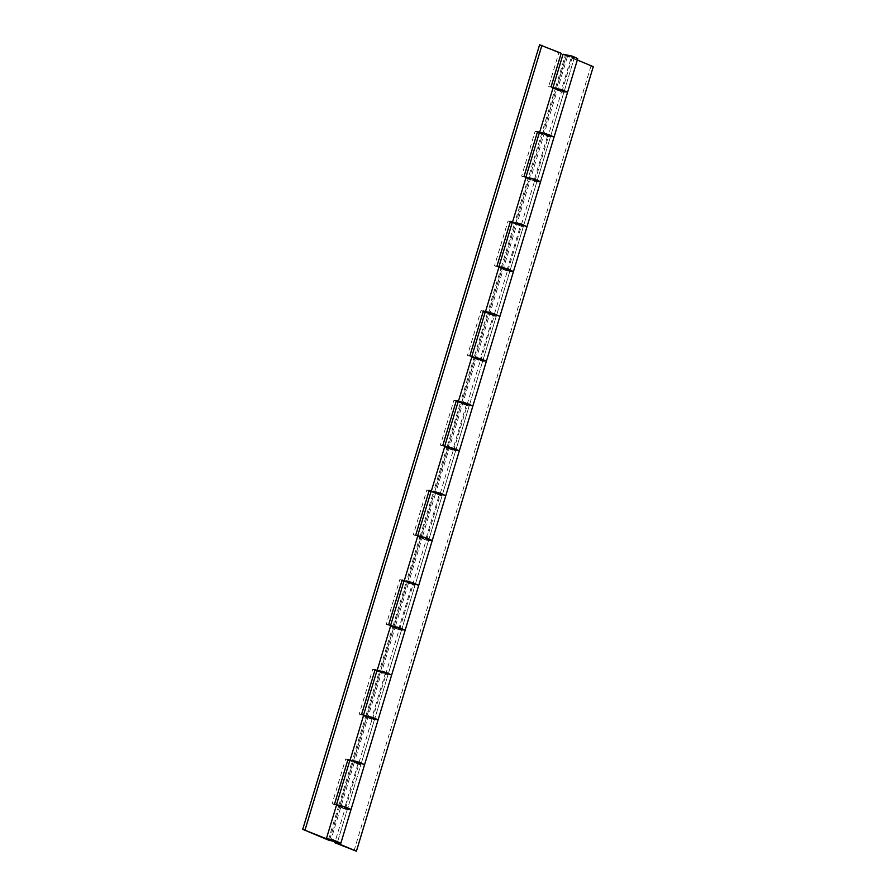 <?xml version="1.0" encoding="UTF-8"?>
<svg xmlns="http://www.w3.org/2000/svg" width="896" height="896" viewBox="0 0 896 896"><rect width="100%" height="100%" fill="white"/><g stroke="black" fill="none" stroke-linecap="round" stroke-linejoin="round"><path stroke-width="0.67" stroke-dasharray="4.48 3.36" d="M572.835 56.773C574.672 57.546 574.795 57.826 573.205 57.602L567.795 56.022C566.115 55.294 566.048 55.037 567.594 55.261L572.835 56.773C574.672 57.546 574.795 57.826 573.205 57.602M567.795 56.022C566.115 55.294 566.048 55.037 567.594 55.261M561.21 53.267L558.824 52.842L548.677 86.464L551.062 86.89M553.078 87.73L555.094 89.152L567.582 92.266M553.112 87.73L564.043 91.056L557.469 89.566L561.187 90.798C571.76 93.206 551.578 86.509 557.469 89.566L553.101 87.741M539.28 133.034L541.554 133.986L555.094 89.152L548.677 86.464M536.917 181.597L534.117 180.466C544.69 182.862 524.507 176.165 530.398 179.234L526.03 177.397L528.024 178.808L536.917 181.597L540.512 181.933M526.042 177.386L537.13 180.902L550.659 136.08L542.763 133.694L529.234 178.528L536.816 181.91L534.43 181.496L520.901 226.318L512.31 222.331M523.992 176.546L521.606 176.131L535.136 131.298L537.365 132.227M512.21 222.69L514.483 223.642L528.024 178.808L521.606 176.131M537.522 131.712L535.136 131.298M577.326 59.998L566.451 55.238L556.304 88.861L563.886 92.254L550.346 137.077L543.939 134.4L550.514 135.878L539.571 132.552L543.939 134.4C538.037 131.342 558.23 138.029 547.658 135.632L554.042 137.099L550.458 136.763L539.381 132.675M509.846 271.253L507.046 270.122C517.619 272.518 497.437 265.832 503.328 268.89L498.96 267.064L500.954 268.475L513.442 271.589M498.971 267.042L510.059 270.57L523.589 225.736L515.693 223.35L502.163 268.184L509.746 271.566L507.36 271.152L493.83 315.986L485.24 311.987M496.922 266.202L494.536 265.787L508.066 220.954L510.294 221.894M485.139 312.346L487.413 313.298L500.954 268.475L494.536 265.787M510.451 221.379L508.066 220.954M512.478 222.219L516.869 224.056C510.978 220.998 531.16 227.696 520.587 225.288L526.971 226.755L514.483 223.642L500.954 268.475L507.36 271.152M512.501 222.219L523.443 225.546L516.869 224.056L567.627 55.944C561.725 52.886 581.918 59.584 571.334 57.176L577.73 58.643M471.867 356.709L473.883 358.131L482.776 360.92L486.371 361.245M471.901 356.709L482.989 360.226L496.518 315.392L488.634 313.018L475.093 357.84L476.258 358.546L471.89 356.72M469.851 355.869L467.466 355.454L480.995 310.621L483.224 311.55M458.069 402.013L460.342 402.965L473.883 358.131L467.466 355.454M483.381 311.035L480.995 310.621M509.746 271.566L496.205 316.4L489.798 313.723L496.373 315.202L485.43 311.875L489.798 313.723C483.907 310.654 504.09 317.352 493.517 314.955L499.901 316.422L487.413 313.298L473.883 358.131L480.29 360.808L466.76 405.642L458.17 401.654M455.706 450.576L452.906 449.445C463.49 451.842 443.296 445.155 449.187 448.213L444.819 446.387L446.813 447.787L455.706 450.576L459.301 450.912M444.83 446.365L455.918 449.893L469.448 405.059L461.563 402.674L448.022 447.507L455.605 450.89L453.219 450.475L439.69 495.309L431.11 491.31M442.781 445.525L440.395 445.11L453.925 400.277L456.154 401.206M430.998 491.669L433.272 492.621L446.813 447.787L440.395 445.11M456.31 400.691L453.925 400.277M482.776 360.92L479.976 359.778C490.56 362.186 470.366 355.488 476.258 358.546L482.675 361.234L469.134 406.056L462.728 403.379L469.302 404.869L458.36 401.531L462.728 403.379C456.837 400.322 477.019 407.008 466.446 404.611L472.842 406.078L460.342 402.965L446.813 447.787L453.219 450.475M417.726 536.032L419.742 537.454L432.23 540.568M417.76 536.021L428.848 539.549L442.378 494.715L434.493 492.33L420.952 537.163L422.117 537.869L417.749 536.043M415.71 535.192L413.325 534.766L426.866 489.944L429.083 490.874M403.928 581.325L406.202 582.277L419.742 537.454L413.325 534.766M429.24 490.358L426.866 489.944M431.267 491.198L435.658 493.035C429.766 489.978 449.949 496.675 439.376 494.267L445.771 495.734L433.272 492.621L419.742 537.454L426.149 540.131L412.619 584.965L404.04 580.978M431.29 491.198L442.232 494.525L435.658 493.035L516.869 224.056L523.275 226.744L520.901 226.318M390.656 625.688L392.672 627.11L401.576 629.899L405.16 630.224M390.69 625.688L401.778 629.205L415.307 584.382L407.422 581.997L393.882 626.819L395.046 627.525L390.69 625.699M388.64 624.848L386.254 624.434L399.795 579.6L402.013 580.53M376.858 670.992L379.131 671.944L392.672 627.11L386.254 624.434M402.17 580.014L399.795 579.6M404.197 580.866L408.587 582.702C402.696 579.645 422.878 586.331 412.306 583.934L418.701 585.402L406.202 582.277L392.672 627.11L399.078 629.798L385.549 674.621L376.97 670.634M404.219 580.854L415.162 584.181L408.587 582.702L422.117 537.869L428.534 540.546L426.149 540.131M374.494 719.555L371.694 718.424C382.278 720.821 362.085 714.134 367.976 717.192L363.619 715.366L365.602 716.766L374.506 719.555L378.09 719.891M363.619 715.344L374.707 718.872L388.248 674.038L380.352 671.653L366.811 716.486L374.394 719.869L372.008 719.454L358.478 764.288L349.899 760.29M361.57 714.504L359.184 714.09L372.725 669.256L374.942 670.197M349.787 760.648L352.061 761.6L365.602 716.766L359.184 714.09M375.099 669.682L372.725 669.256M377.126 670.522L381.517 672.358C375.626 669.301 395.808 675.998 385.235 673.59L391.63 675.058L379.131 671.944L365.602 716.766L372.008 719.454M377.149 670.51L388.091 673.848L381.517 672.358L395.046 627.525L401.464 630.213L399.078 629.798M336.515 805.011L338.531 806.434L347.435 809.222L351.019 809.547M336.549 805.011L347.637 808.528L361.178 763.694L353.282 761.32L339.741 806.142L340.906 806.848L336.549 805.022M334.499 804.171L332.114 803.746L345.654 758.923L347.872 759.853M328.373 840.056L338.531 806.434L332.114 803.746M348.029 759.338L345.654 758.923M350.056 760.178L354.446 762.014C348.555 758.957 368.738 765.654 358.165 763.246L364.56 764.725L352.061 761.6L338.531 806.434L344.938 809.11L334.79 842.733M350.09 760.178L361.021 763.504L354.446 762.014L381.517 672.358L387.934 675.046L385.549 674.621M539.582 44.8L558.824 52.842M329.694 839.709L339.842 806.086M353.382 761.253L366.912 716.419M380.453 671.597L393.982 626.763M407.523 581.93L421.053 537.096M434.594 492.274L448.123 447.44M461.664 402.606L475.194 357.784M488.734 312.95L502.264 268.117M515.805 223.294L529.334 178.461M542.875 133.627L556.405 88.805M563.987 91.93L561.187 90.798L571.334 57.176L574.347 57.624L337.49 842.15L347.637 808.528L344.624 808.08C355.208 810.488 335.014 803.79 340.906 806.848L347.323 809.536L337.176 843.158M563.886 92.254L561.501 91.829L547.971 136.662L541.554 133.986L528.024 178.808L534.43 181.496M563.069 54.219L565.242 55.53L555.094 89.152L561.501 91.829M550.346 137.077L547.971 136.662M574.347 57.624L550.659 136.08L547.658 135.632L534.117 180.466L537.13 180.902L523.589 225.736L520.587 225.288L507.046 270.122L510.059 270.57L496.518 315.392L493.517 314.955L479.976 359.778L482.989 360.226L469.448 405.059L466.446 404.611L452.906 449.445L455.918 449.882L442.378 494.715L439.376 494.267L425.835 539.101L428.848 539.549L415.307 584.382L412.306 583.934L398.765 628.757L401.778 629.205L388.248 674.038L385.235 673.59L371.694 718.424L374.707 718.872L361.178 763.694L358.165 763.246L344.624 808.08L347.435 809.211M536.816 181.91L523.275 226.744M496.205 316.4L493.83 315.986M482.675 361.234L480.29 360.808M469.134 406.056L466.76 405.642M455.605 450.89L442.075 495.723L439.69 495.309M442.075 495.723L435.658 493.035L422.117 537.869C416.226 534.811 436.419 541.498 425.835 539.101L428.635 540.232M428.534 540.546L415.005 585.379L412.619 584.965M415.005 585.379L408.587 582.702L395.046 627.525C389.155 624.467 409.349 631.165 398.765 628.757L401.565 629.899M401.464 630.213L387.934 675.046M374.394 719.869L360.864 764.702L354.446 762.014L330.758 840.47M360.864 764.702L358.478 764.288M347.323 809.536L344.938 809.11M565.242 55.53L593.275 66.674M345.43 808.718L358.971 763.896M561.994 91.437L572.141 57.814M354.032 850.786L590.89 66.259M372.501 719.062L386.042 674.229M399.571 629.395L413.112 584.573M426.642 539.739L440.182 494.906M453.712 450.083L467.242 405.25M480.782 360.416L494.312 315.594M507.853 270.76L521.382 225.926M534.923 181.104L548.453 136.27M566.451 55.238L329.594 839.765"/><path stroke-width="1.34" d="M335.966 841.299C337.814 842.072 337.938 842.352 336.347 842.128L330.938 840.549C329.258 839.821 329.19 839.563 330.736 839.787L335.966 841.299C337.814 842.072 337.938 842.352 336.347 842.128M330.938 840.549C329.258 839.821 329.19 839.563 330.736 839.787M563.987 91.93L567.302 91.907L551.062 86.89L561.21 53.267L539.582 44.8L302.725 829.326L328.373 840.056L340.872 843.17L333.357 840.011L326.402 838.634L337.333 841.96L330.758 840.47L302.725 829.326M536.917 181.597L540.232 181.563L532.997 178.774L526.042 177.386L512.501 222.219L519.467 223.597L526.971 226.755L513.442 271.589L505.926 268.43L496.922 266.202L510.451 221.379L512.478 222.219M526.03 177.397L523.992 176.546L537.522 131.712L546.538 133.941L554.042 137.099L540.512 181.933L535.136 179.435L526.008 177.397M537.365 132.227L539.28 133.034M510.294 221.894L512.21 222.69M482.776 360.92L486.091 360.886L469.851 355.869L483.381 311.035L492.397 313.264L499.901 316.422L486.371 361.245L480.995 358.758L471.867 356.709M483.224 311.55L485.139 312.346M455.706 450.576L459.021 450.554L442.781 445.525L456.31 400.691L465.326 402.92L472.842 406.078L459.301 450.912L453.925 448.426L444.797 446.376L431.29 491.198L438.256 492.576L445.771 495.734L432.23 540.568L424.715 537.41L415.71 535.192L429.24 490.358L431.267 491.198M456.154 401.206L458.069 402.013M429.083 490.874L430.998 491.669M401.565 629.899L404.88 629.866L388.64 624.848L402.17 580.014L404.197 580.866M402.013 580.53L403.928 581.325M417.76 536.021L404.219 580.854L411.186 582.243L418.701 585.402L405.16 630.224L399.795 627.738L390.656 625.688M374.494 719.555L377.81 719.533L361.57 714.504L375.099 669.682L377.126 670.522M374.942 670.197L376.858 670.992M390.69 625.688L377.149 670.51L384.115 671.899L391.63 675.058L378.09 719.891L372.725 717.405L363.586 715.355L350.09 760.178L357.045 761.566L364.56 764.725L351.019 809.547L343.504 806.389L334.499 804.171L348.029 759.338L350.056 760.178M347.872 759.853L349.787 760.648M330.758 840.47L337.49 842.15M305.11 829.741L541.968 45.214M326.402 838.634L336.549 805.011M539.571 132.552L553.112 87.73M458.36 401.531L471.901 356.709M485.43 311.875L498.971 267.042L508.066 269.102L513.442 271.589L499.912 316.4L494.536 313.925L485.24 311.987L471.71 356.821M525.851 177.498L539.381 132.675L548.677 134.613L554.053 137.088L567.582 92.254L562.206 89.779L553.078 87.73M498.781 267.165L512.31 222.331L521.606 224.269L526.982 226.744L540.512 181.933M509.846 271.253L513.442 271.589M444.64 446.477L458.17 401.654L467.466 403.592L472.842 406.078L486.371 361.245M417.57 536.144L431.11 491.31L440.395 493.248L445.771 495.734L459.301 450.912M428.635 540.232L432.23 540.557L426.866 538.082L417.726 536.032M390.499 625.8L404.04 580.978L413.325 582.915L418.701 585.402L432.23 540.568M363.429 715.467L376.97 670.634L386.254 672.571L391.63 675.058L405.16 630.224M336.358 805.123L349.899 760.29L359.184 762.227L364.56 764.725L378.09 719.891M337.266 842.834L334.79 842.733L356.418 851.2L337.176 843.158M347.435 809.211L351.019 809.536L345.654 807.061L336.515 805.011M356.418 851.2L593.275 66.674L577.326 59.998M552.922 87.842L563.069 54.219L572.365 56.157L577.741 58.632L567.582 92.266M351.019 809.547L340.872 843.17"/></g></svg>
